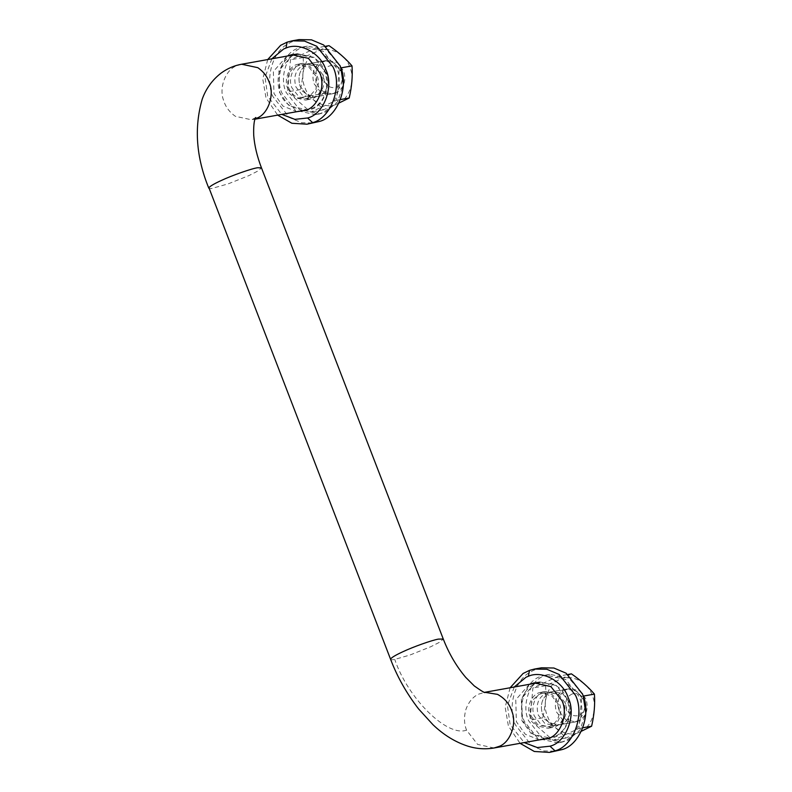 <?xml version="1.0" encoding="UTF-8"?>
<svg xmlns="http://www.w3.org/2000/svg" width="792" height="792" viewBox="0 0 792 792"><rect width="100%" height="100%" fill="white"/><g stroke="black" fill="none" stroke-linecap="round" stroke-linejoin="round"><path stroke-width="0.59" stroke-dasharray="3.96 2.97" d="M267.716 59.558L262.766 79.032L266.013 97.911L277.675 115.127M299.069 39.6L291.387 42.016L287.654 44.025C272.092 52.153 265.023 79.645 272.973 96.664L289.377 117.553L301.633 122.73L314.008 122.948M271.834 58.816L265.053 77.339L267.696 96.357L281.794 114.385M304.613 110.672L311.246 109.306C323.591 106.237 331.67 84.982 325.175 71.557L314.028 57.361L297.277 53.688L294.525 54.371M292.545 55.103L278.933 70.547L279.536 92.486L288.446 105.039L302.504 110.672M286.971 56.103L273.359 71.547L273.963 93.486L282.883 106.039L296.931 111.672M301.732 63.588C293.476 65.013 287.654 78.972 291.991 87.942L299.099 96.99L309.771 99.337L312.197 98.663C320.067 96.703 325.215 83.16 321.077 74.606L313.969 65.558L303.296 63.212L301.732 63.588M287.813 88.694L294.921 97.743L305.593 100.079L308.019 99.416C315.889 97.456 321.037 83.903 316.899 75.349L309.791 66.3L299.119 63.964L297.554 64.34C289.298 65.766 283.477 79.715 287.813 88.694M331.868 93.852C339.491 92.535 344.857 79.655 340.857 71.369L334.293 63.014L324.443 60.855L322.205 61.479C313.929 65.835 311.197 73.24 314.008 83.685L320.572 92.04L330.422 94.199L331.868 93.852M326.928 73.864L320.364 65.518L310.513 63.36L308.276 63.974C300 68.33 297.267 75.735 300.079 86.179L306.643 94.535L316.493 96.693L317.938 96.347C325.552 95.04 330.927 82.15 326.928 73.864L320.364 65.518L310.513 63.36L308.276 63.974C300 68.33 297.267 75.735 300.079 86.179L306.643 94.535L316.493 96.693L317.938 96.347C325.552 95.04 330.927 82.15 326.928 73.864M338.996 103.029L323.374 109.85C317.354 102.821 309.682 96.07 300.356 89.595C302.93 78.636 303.861 67.934 303.168 57.499L317.335 51.351C327.947 45.104 345.807 53.856 349.807 67.27C355.806 79.754 349.054 99.792 337.531 103.703C326.918 109.949 309.058 101.198 305.059 87.793C299.059 75.299 305.811 55.262 317.335 51.351L329.007 45.649M316.315 47.926L290.486 59.776L287.664 91.872L310.682 112.127L336.521 100.277L339.332 68.171L316.315 47.926L325.512 46.273M303.168 57.499L290.486 59.776M340.946 67.884L339.332 68.171M340.481 99.564L336.521 100.277M323.374 109.85L310.682 112.127M300.356 89.595L287.664 91.872M318.334 113.959C333.828 111.296 344.758 85.1 336.62 68.251L323.275 51.272L303.247 46.877L298.693 48.134C283.922 51.817 274.26 77.24 282.031 93.298L295.367 110.276L315.394 114.672L318.334 113.959M339.867 65.31L326.383 49.837L307.425 46.134L302.871 47.391C288.1 51.064 278.438 76.487 286.209 92.545L299.544 109.524L319.582 113.919L325.829 111.959L337.61 101.732L343.342 84.665M322.75 74.616L316.186 66.261L306.336 64.103L304.098 64.726C295.822 69.082 293.089 76.487 295.901 86.932L302.455 95.287L312.315 97.446L313.761 97.099C321.374 95.782 326.75 82.903 322.75 74.616M560.736 742.163C576.239 739.5 587.159 713.305 579.021 696.455L565.686 679.477L545.648 675.081L541.094 676.338C526.324 680.021 516.661 705.444 524.433 721.492L537.768 738.481L557.806 742.876L560.736 742.163M582.278 693.515L568.785 678.041L549.826 674.338L545.272 675.586C530.511 679.269 520.839 704.692 528.611 720.75L541.946 737.728L561.983 742.124L568.23 740.164L580.021 729.937L585.743 712.869M560.34 724.551C567.963 723.244 573.339 710.355 569.329 702.068L562.766 693.723L552.915 691.555L550.678 692.178C542.401 696.534 539.669 703.939 542.48 714.384L549.044 722.74L558.895 724.898L560.34 724.551C567.963 723.244 573.339 710.355 569.329 702.068L562.766 693.723L552.915 691.555L550.678 692.178C542.401 696.534 539.669 703.939 542.48 714.384L549.044 722.74L558.895 724.898L560.34 724.551M565.151 702.821L558.588 694.465L548.737 692.307L546.5 692.931C538.223 697.287 535.491 704.692 538.303 715.136L544.866 723.492L554.717 725.65L556.162 725.304C563.775 723.987 569.151 711.107 565.151 702.821M308.415 97.733L305.346 98.693L298.247 97.96C289.763 93.575 286.417 86.417 288.209 76.507C289.773 71.419 292.466 68.023 296.297 66.32L299.366 65.35L309.217 67.518L315.78 75.864L316.137 88.773L308.415 97.733M337.313 92.199L333.204 93.694L326.106 92.971C321.582 90.922 318.473 87.664 316.8 83.19L316.077 71.508C317.414 66.954 319.77 63.736 323.126 61.855L327.235 60.36L337.085 62.518L343.639 70.874C346.411 79.992 344.302 87.1 337.313 92.199M341.956 72.428C343.807 78.507 342.392 83.249 337.738 86.645C331.947 89.041 327.383 87.041 324.057 80.636C322.205 74.557 323.611 69.815 328.274 66.409C334.066 64.013 338.63 66.013 341.956 72.428M557.924 705.474L559.202 711.384L565.755 719.74L575.616 721.898L577.853 721.284C586.129 716.928 588.852 709.523 586.05 699.079L579.487 690.723L569.636 688.565L568.191 688.911C561.627 691.149 558.202 696.673 557.924 705.474M531.333 716.384L537.897 724.739L547.747 726.898L549.994 726.274C558.261 721.918 560.993 714.513 558.182 704.068L551.628 695.713L541.768 693.554L538.699 694.525L532.274 700.573L530.066 710.464L531.333 716.384M572.458 693.851C566.577 696.524 564.587 701.514 566.458 708.84C569.22 714.612 573.368 716.809 578.893 715.433C584.407 712.523 586.228 707.593 584.357 700.633C581.813 695.119 577.843 692.861 572.458 693.851M291.139 106.346L307.336 109.801L312.454 108.197C330.393 101.099 331.987 67.607 313.582 57.697L297.376 54.242L292.258 55.846C274.329 62.954 272.735 96.446 291.139 106.346M554.865 736.402L549.737 738.005L533.323 734.412L522.383 720.492L521.72 699.197C524.532 691.663 528.848 686.614 534.659 684.05L539.778 682.447L553.242 684.367C574.091 692.654 573.943 728.719 554.865 736.402M574.269 722.057C581.892 720.74 587.268 707.86 583.259 699.574L576.705 691.218L566.844 689.06L564.607 689.683C556.331 694.039 553.608 701.445 556.41 711.889L562.973 720.245L572.824 722.403L574.269 722.057M581.407 731.234L565.775 738.055C559.756 731.026 552.083 724.274 542.758 717.799C545.332 706.84 546.272 696.138 545.579 685.704L559.736 679.556C570.359 673.309 588.218 682.061 592.208 695.475C598.207 707.959 591.456 727.996 579.942 731.907C569.319 738.154 551.46 729.402 547.46 715.988C541.471 703.504 548.212 683.466 559.736 679.556L571.408 673.853M558.726 676.13L532.887 687.981L530.076 720.077L553.083 740.332L578.922 728.482L581.744 696.376L558.726 676.13L567.923 674.477M545.579 685.704L532.887 687.981M583.348 696.089L581.744 696.376M582.882 727.769L578.922 728.482M565.775 738.055L553.083 740.332M542.758 717.799L530.076 720.077M510.117 687.763L505.167 707.236L508.414 726.115L520.077 743.322M541.471 667.804L533.788 670.21L530.056 672.23C514.493 680.358 507.424 707.85 515.384 724.868L531.779 745.747L544.035 750.935L556.41 751.153M514.246 687.02L507.454 705.543L510.107 724.561L524.205 742.589M547.024 738.877L553.648 737.51C565.993 734.441 574.071 713.186 567.577 699.762L556.429 685.565L539.679 681.892L536.927 682.575M534.947 683.308L521.344 698.752L521.938 720.69L530.858 733.243L544.906 738.877M529.373 684.308L515.77 699.752L516.364 721.69L525.284 734.243L539.342 739.876M544.134 691.792C535.877 693.218 530.056 707.177 534.402 716.146L541.5 725.195L552.173 727.541L554.608 726.868C562.468 724.908 567.616 711.364 563.478 702.811L556.38 693.762L545.698 691.416L544.134 691.792M530.214 716.899L537.322 725.947L547.995 728.284L550.43 727.62C558.291 725.66 563.439 712.107 559.301 703.553L552.192 694.505L541.52 692.168L539.956 692.545C531.699 693.96 525.878 707.919 530.214 716.899M326.106 92.971L298.247 97.96M241.649 64.231L236.531 65.835C225.74 69.597 218.651 87.803 223.611 100.426C225.542 106.851 229.472 112.157 235.412 116.335L251.608 119.8L255.123 118.849M390.713 658.845C390.298 659.815 391.644 660.003 394.743 659.409L409.86 655.063L430.878 646.688L440.015 642.005L443.272 639.025M208.91 187.694C208.494 188.545 209.474 188.793 211.85 188.437L228.056 183.912L249.074 175.537L258.212 170.844L261.469 167.864M494.02 747.994L477.596 744.401L466.538 730.145C464.023 723.65 463.845 716.661 466.003 709.187C468.805 701.653 473.121 696.604 478.932 694.039L484.853 692.307M466.538 730.145C447.45 737.342 407.93 698.702 394.743 659.409M307.435 110.365L301.861 111.355M297.277 53.688L291.703 54.688M309.771 99.337L305.593 100.079M303.296 63.212L299.119 63.964M324.443 60.855L306.336 64.103M330.422 94.199L312.315 97.446M307.425 46.134L303.247 46.877M315.394 114.672L319.582 113.919M549.826 674.338L545.648 675.081M557.806 742.876L561.983 742.124M566.844 689.06L548.737 692.307M572.824 722.403L554.717 725.65M305.346 98.693L333.204 93.694M327.235 60.36L299.366 65.35M575.616 721.898L547.747 726.898M541.768 693.554L569.636 688.565M255.737 117.503L251.608 119.8L255.004 119.186M306.593 109.939L307.336 109.801M296.634 54.371L297.376 54.242M549.737 738.005L549.004 738.144M539.035 682.575L539.778 682.447M549.836 738.57L544.272 739.56M539.679 681.892L534.105 682.892M552.173 727.541L547.995 728.284M545.698 691.416L541.52 692.168"/><path stroke-width="1.19" d="M277.675 115.127L291.911 123.275L307.039 124.195L312.642 122.651C330.799 118.127 342.679 86.873 333.135 67.132L316.731 46.253L304.475 41.065L292.1 40.847L287.1 42.174L280.695 45.273L267.716 59.558M307.039 124.195L319.612 121.404C337.768 116.879 349.648 85.625 340.095 65.885L323.7 44.995L311.434 39.818L299.069 39.6L292.1 40.847M281.794 114.385L294.911 119.354L307.593 117.988C323.552 114.394 334.273 87.041 325.868 69.686C320.918 53.47 300.01 41.679 285.981 48.055L283.655 48.995L271.834 58.816M307.593 117.988L312.642 122.651M294.525 54.371L292.545 55.103M302.504 110.672L304.613 110.672M296.931 111.672L305.672 110.306C318.018 107.237 326.096 85.981 319.602 72.557L308.454 58.351L291.703 54.688L286.971 56.103M325.512 46.273L329.007 45.649C338.293 52.094 345.965 58.846 352.024 65.904C352.717 76.279 351.787 86.981 349.203 98L338.996 103.029M352.024 65.904L340.946 67.884M349.203 98L340.481 99.564M343.342 84.665L340.798 67.508L339.867 65.31M585.743 712.869L583.199 695.713L582.278 693.515M567.923 674.477L571.408 673.853C580.694 680.298 588.367 687.05 594.426 694.109C595.129 704.484 594.188 715.186 591.614 726.205L581.407 731.234M594.426 694.109L583.348 696.089M591.614 726.205L582.882 727.769M520.077 743.322L534.313 751.479L549.45 752.4L555.043 750.856C573.2 746.331 585.08 715.077 575.537 695.336L559.132 674.447L546.876 669.27L534.501 669.052L529.501 670.378L523.096 673.477L510.117 687.763M549.45 752.4L562.013 749.608C580.17 745.084 592.05 713.83 582.496 694.089L566.102 673.2L553.846 668.012L541.471 667.804L534.501 669.052M524.205 742.589L537.322 747.559L549.994 746.193C565.963 742.599 576.675 715.245 568.27 697.891C563.32 681.674 542.411 669.884 528.383 676.259L526.056 677.2L514.246 687.02M549.994 746.193L555.043 750.856M536.927 682.575L534.947 683.308M544.906 738.877L547.024 738.877M539.342 739.876L548.074 738.51C560.419 735.441 568.508 714.186 562.013 700.762L550.856 686.555L534.105 682.892L529.373 684.308M285.981 48.055L287.1 42.174M255.123 118.849L256.737 118.186C268.122 114.305 274.943 94.604 269.132 82.081C267.053 76.27 263.3 71.478 257.855 67.686L241.649 64.231L297.376 54.242M390.605 659.34L390.713 658.845C392.08 657.192 396.178 654.806 403.009 651.677C412.88 647.005 431.63 640.292 438.293 639.124L443.272 639.025L261.469 167.864L257.687 167.736C251.945 168.439 231.769 175.507 221.206 180.526C214.375 183.655 210.276 186.041 208.91 187.694L390.605 659.34C397.297 676.922 406.623 693.446 418.582 708.929L432.957 724.7C443.649 734.946 455.301 742.114 467.923 746.183C476.586 748.866 485.278 749.47 494.02 747.994L499.138 746.391C509.929 742.639 517.018 724.423 512.058 711.81C509.761 704.217 504.91 698.405 497.515 694.356L484.853 692.307M528.383 676.259L529.501 670.378M255.004 119.186L306.593 109.939M549.737 738.005L494.02 747.994M484.051 692.436L539.778 682.447M255.737 117.503C256.4 117.058 253.153 117.978 253.717 135.353C254.499 145.57 257.083 156.41 261.469 167.864M208.811 188.189C196.149 157.271 193.971 127.561 202.257 99.04C206.069 88.526 212.345 79.873 221.107 73.102C227.403 68.498 234.254 65.538 241.649 64.231M443.272 639.025C448.896 653.509 456.38 666.3 465.716 677.368L474.309 685.961C481.546 691.099 485.14 693.228 485.1 692.356"/></g></svg>

